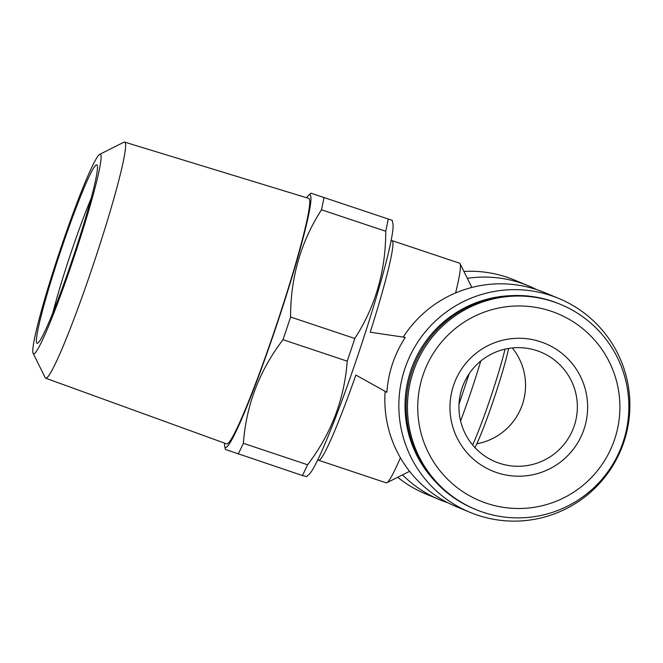 <?xml version="1.0" encoding="UTF-8"?>
<svg xmlns="http://www.w3.org/2000/svg" width="663" height="663" viewBox="0 0 663 663"><rect width="100%" height="100%" fill="white"/><g stroke="black" fill="none" stroke-linecap="round" stroke-linejoin="round"><path stroke-width="0.99" d="M476.813 443.779A59.338 59.181 112.6 0 0 512.308 347.942M52.858 312.886A84.433 6.182 108.5 0 1 91.046 198.593M37.078 343.277A94.08 6.887 108.5 0 1 60.557 251.41A94.08 6.887 108.5 0 1 96.781 164.847A94.08 6.887 108.5 0 1 97.146 165.236A94.08 6.887 108.5 0 1 73.469 256.241A94.08 6.887 108.5 0 1 37.675 343.21A94.08 6.887 108.5 0 1 37.078 343.277M33.15 353.371L45.208 377.686A124.478 9.116 -71.5 0 0 45.689 378.2A124.478 9.116 -71.5 0 0 45.714 378.217A124.478 9.116 -71.5 0 0 93.69 263.468A124.478 9.116 -71.5 0 0 124.685 142.122A124.478 9.116 -71.5 0 0 124.619 142.097A124.478 9.116 -71.5 0 0 123.898 142.205L99.641 154.396A105.177 7.699 -71.5 0 0 59.629 251.617A105.177 7.699 -71.5 0 0 33.15 353.371A105.177 7.699 -71.5 0 0 33.556 353.802A105.177 7.699 -71.5 0 0 74.065 257.029A105.177 7.699 -71.5 0 0 100.304 154.322A105.177 7.699 -71.5 0 0 99.641 154.396M226.655 443.895A129.426 9.481 -71.5 0 0 226.688 443.912A129.426 9.481 -71.5 0 0 276.57 324.605A129.426 9.481 -71.5 0 0 308.792 198.419A129.426 9.481 -71.5 0 0 308.734 198.403L124.619 142.097M474.948 447.591A59.571 4.359 -71.5 0 0 493.297 400.725A59.571 4.359 -71.5 0 0 508.62 348.431M472.62 444.956A63.433 4.649 -71.5 0 0 505.024 349.144M460.594 420.964A73.336 5.37 -71.5 0 0 480.766 361.045M306.521 476.656L309.19 474.269A133.155 9.754 -71.5 0 0 359.122 351.697A133.155 9.754 -71.5 0 0 392.902 223.738L392.247 220.439L391.676 220.157L311.643 193.405L391.676 220.157M305.95 476.365L302.403 475.528A149.556 10.956 -71.5 0 0 307.599 464.771C331.16 433.909 344.37 399.366 347.221 361.161A149.556 10.956 -71.5 0 0 354.813 338.478C375.49 306.414 385.8 270.661 385.733 231.246A149.556 10.956 -71.5 0 0 388.128 219.32M306.538 197.731A133.155 9.754 108.5 0 1 308.411 195.502A133.155 9.754 108.5 0 1 309.977 194.889A133.155 9.754 108.5 0 1 276.753 324.911A133.155 9.754 108.5 0 1 225.478 447.434A133.155 9.754 108.5 0 1 224.691 446.033A133.155 9.754 108.5 0 1 224.533 443.124M302.403 475.528L225.917 449.613L225.345 449.332L224.691 446.033M238.174 454.064A149.556 10.956 -71.5 0 0 243.371 443.315L307.599 464.771M347.221 361.161L283.002 339.696C259.432 370.567 246.222 405.101 243.371 443.315M283.002 339.696A149.556 10.956 -71.5 0 0 290.585 317.022L354.813 338.478M385.733 231.246L321.505 209.781C300.828 241.854 290.527 277.598 290.585 317.022M321.505 209.781A149.556 10.956 -71.5 0 0 323.9 197.856M540.701 341.81A68.993 68.803 -67.4 0 1 584.07 429.044A68.993 68.803 -67.4 0 1 496.918 472.661A68.993 68.803 -67.4 0 1 453.55 385.427A68.993 68.803 -67.4 0 1 540.701 341.81M536.989 350.686A59.338 59.181 -67.4 0 1 573.578 427.718A59.338 59.181 -67.4 0 1 495.369 461.755A59.338 59.181 -67.4 0 1 462.733 386.206A59.338 59.181 -67.4 0 1 536.989 350.686M486.667 503.308A101.315 101.041 -67.4 0 1 422.977 375.208A101.315 101.041 -67.4 0 1 550.961 311.154A101.315 101.041 -67.4 0 1 614.642 439.254A101.315 101.041 -67.4 0 1 486.667 503.308M482.946 512.192A110.961 110.663 -67.4 0 1 414.516 368.156A110.961 110.663 -67.4 0 1 560.757 304.499A110.961 110.663 -67.4 0 1 621.795 445.768A110.961 110.663 -67.4 0 1 482.946 512.192M475.553 509.424L474.244 508.877A110.961 110.663 -67.4 0 1 413.206 367.609A110.961 110.663 -67.4 0 1 559.456 303.961L560.757 304.499M447.923 502.794A115.785 115.478 -67.4 0 1 439.685 499.728L425.687 493.91A115.785 115.478 -67.4 0 1 397.701 477.294M463.918 271.432A115.785 115.478 -67.4 0 1 514.596 280.084L528.593 285.902A115.785 115.478 -67.4 0 1 536.582 289.582M439.685 499.728A115.785 115.478 -67.4 0 1 402.516 474.874M467.34 278.336A115.785 115.478 -67.4 0 1 528.593 285.902M551.102 295.582A115.785 115.478 -67.4 0 1 622.507 445.876A115.785 115.478 -67.4 0 1 469.91 512.3A115.785 115.478 -67.4 0 1 406.22 364.89A115.785 115.478 -67.4 0 1 551.102 295.582M403.228 337.094A115.785 115.478 -67.4 0 1 544.82 292.648L558.818 298.466M317.991 459.434L318.157 459.766A115.785 8.478 -71.5 0 0 318.605 460.246A115.785 8.478 -71.5 0 0 318.646 460.263A115.785 8.478 -71.5 0 0 355.874 375.059L386.885 392.314C388.286 372.473 394.41 354.166 405.259 337.401L370.211 332.221A115.785 8.478 -71.5 0 0 392.082 240.636A115.785 8.478 -71.5 0 0 392.04 240.619A115.785 8.478 -71.5 0 0 391.352 240.719L391.021 240.884M469.91 512.3L455.904 506.474A115.785 115.478 -67.4 0 1 385.145 391.344M469.213 373.675L459.028 404.132M434.215 480.385A110 109.702 -67.4 0 1 511.024 295.665M455.597 292.947A115.785 8.478 -71.5 0 0 460.072 263.683A115.785 8.478 -71.5 0 0 459.583 263.194L392.04 240.619M386.148 482.813A115.785 8.478 -71.5 0 0 386.189 482.83A115.785 8.478 -71.5 0 0 386.877 482.73A115.785 8.478 -71.5 0 0 400.411 457.785M308.411 195.502L311.08 193.115L311.643 193.405M45.714 378.217L226.688 443.912M386.189 482.83L318.646 460.263M409.585 471.318L386.877 482.73M471.857 287.452L460.072 263.683"/></g></svg>
